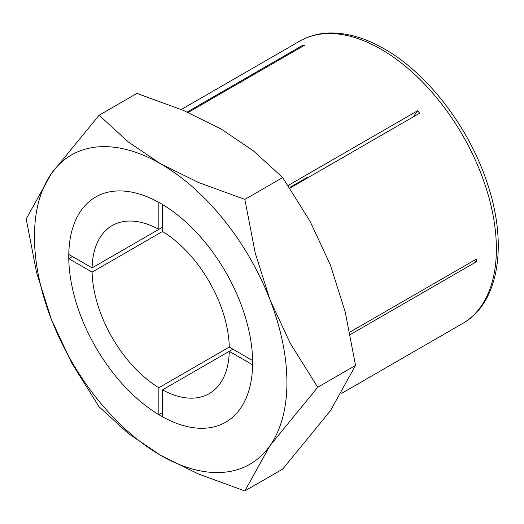 <?xml version="1.0" encoding="UTF-8"?>
<svg xmlns="http://www.w3.org/2000/svg" width="524" height="524" viewBox="0 0 524 524"><rect width="100%" height="100%" fill="white"/><g stroke="black" fill="none" stroke-linecap="round" stroke-linejoin="round"><path stroke-width="0.79" d="M307.562 177.911A153.224 88.464 60 0 0 307.169 177.426L290.702 186.93L289.89 188.096M288.141 185.489L417.654 110.715A163.003 94.11 60 0 1 419.652 113.197L289.896 188.109M349.796 332.177L476.283 259.151A163.003 94.11 60 0 1 476.283 261.817L350.281 334.561M187.192 112.018L302.4 45.503A163.003 94.11 60 0 1 304.398 45.326L188.149 112.437M302.4 45.503L302.708 46.302M417.654 110.715L413.357 116.832M473.978 260.48L476.283 261.817M26.2 218.934L36.575 272.526L51.365 319.371L71.69 363.014L99.082 406.781L128.347 433.505L160.691 455.369A178.527 103.071 -120 0 0 270.017 445.603A178.527 103.071 -120 0 0 286.929 382.487A178.527 103.071 -120 0 0 270.017 299.839A178.527 103.071 -120 0 0 160.691 163.835L128.347 141.965L99.082 115.247L51.365 173.601A178.527 103.071 -120 0 0 34.453 236.724A178.527 103.071 -120 0 0 51.365 319.371A178.527 103.071 -120 0 0 160.691 455.369L198.57 474.043L244.852 490.942L270.017 445.603L317.734 387.249L290.342 343.489L270.017 299.839L255.227 252.994L244.852 199.402L198.57 182.509L160.691 163.835A178.527 103.071 -120 0 0 51.365 173.601L26.2 218.934M99.082 115.247L136.908 93.41L183.19 110.302L221.069 128.976L253.413 150.847L282.678 177.564L310.07 221.331L330.395 264.98L345.178 311.826L355.56 365.411L330.395 410.751L282.678 469.104L244.852 490.942M291.095 187.415A153.224 88.464 -120 0 0 290.702 186.93M160.691 203.443A130.018 75.063 60 0 1 245.632 318.016A130.018 75.063 60 0 1 225.7 422.2A130.018 75.063 60 0 1 160.691 415.761A130.018 75.063 60 0 1 75.757 301.189A130.018 75.063 60 0 1 95.682 197.004A130.018 75.063 60 0 1 160.691 203.443M282.678 177.564L244.852 199.402M355.56 365.411L317.734 387.249M162.532 231.47A97.025 56.016 60 0 1 229.276 347.078L252.607 360.545A130.018 75.063 -120 0 0 162.532 204.53L162.532 231.47L92.106 272.133L68.775 258.659A130.018 75.063 -120 0 0 158.851 414.681L158.851 387.734L229.276 347.078M162.532 389.856L229.276 351.322A97.025 56.016 60 0 1 209.207 393.629A97.025 56.016 60 0 1 162.532 389.856L162.532 416.803A130.018 75.063 -120 0 0 225.7 422.2A130.018 75.063 -120 0 0 252.607 364.796L229.276 351.322L232.951 349.2M162.532 412.552L158.851 414.681M68.775 258.659L72.456 256.537M158.851 387.734A97.025 56.016 60 0 1 92.106 272.133M92.106 267.882L162.532 227.226L158.851 229.348L158.851 202.408A130.018 75.063 -120 0 0 95.682 197.004A130.018 75.063 -120 0 0 68.775 254.415L92.106 267.882A97.025 56.016 60 0 1 112.182 225.575A97.025 56.016 60 0 1 158.851 229.348M299.617 41.18C308.171 36.274 317.655 33.569 328.07 33.058C346.036 32.357 364.802 37.643 384.374 48.929C427.787 73.498 469.196 127.732 487.248 183.164C508.025 244.06 499.182 303.042 462.613 323.511A163.003 94.11 -120 0 0 487.602 192.891A163.003 94.11 -120 0 0 381.112 49.249A163.003 94.11 -120 0 0 299.617 41.18L181.271 109.503M462.613 323.511L341.786 393.269"/></g></svg>
